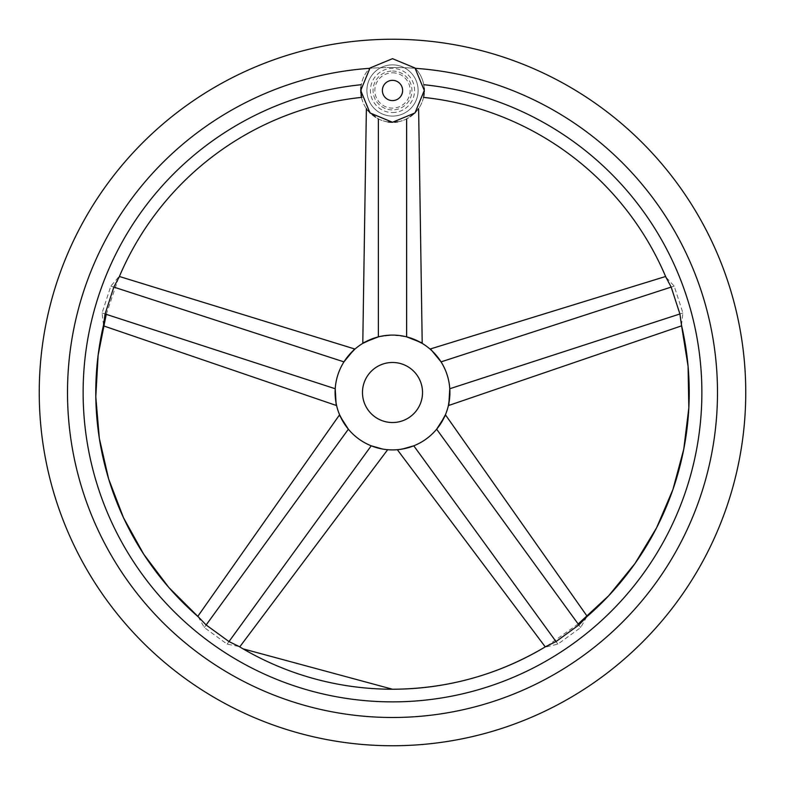 <?xml version="1.0" encoding="UTF-8"?>
<svg xmlns="http://www.w3.org/2000/svg" width="785" height="785" viewBox="0 0 785 785"><rect width="100%" height="100%" fill="white"/><g stroke="black" fill="none" stroke-linecap="round" stroke-linejoin="round"><path stroke-width="0.59" stroke-dasharray="3.92 2.94" d="M388.094 121.96A31.792 31.792 0 0 1 369.706 68.315A324.99 324.99 0 0 1 717.49 392.5A324.99 324.99 0 0 1 392.5 717.49A324.99 324.99 0 0 1 67.51 392.5A324.99 324.99 0 0 1 392.5 67.51A324.99 324.99 0 0 0 67.51 392.5A324.99 324.99 0 0 0 392.5 717.49A324.99 324.99 0 0 0 717.294 403.902A324.99 324.99 0 0 0 415.294 68.315A31.792 31.792 0 0 1 423.763 84.711A309.368 309.368 0 0 1 701.476 408.151A309.368 309.368 0 0 1 392.5 701.868A309.368 309.368 0 0 1 83.524 408.151A309.368 309.368 0 0 1 361.237 84.711A31.792 31.792 0 0 1 369.706 68.315A324.99 324.99 0 0 0 67.706 403.902A324.99 324.99 0 0 0 392.5 717.49A324.99 324.99 0 0 0 717.49 392.5A324.99 324.99 0 0 0 392.5 67.51A324.99 324.99 0 0 1 415.294 68.315A31.792 31.792 0 0 1 415.294 112.628L406.63 118.957C397.21 123.333 387.79 123.333 378.37 118.957C371.168 114.286 367.174 110.842 366.379 108.605C367.272 110.921 371.266 114.365 378.37 118.957C387.79 123.333 397.21 123.333 406.63 118.957L415.294 112.628A31.792 31.792 0 0 0 423.763 84.711L424.214 88.224M367.213 109.733L378.37 118.957L378.37 336.863L392.5 335.097A57.403 57.403 0 0 0 335.097 392.5A57.403 57.403 0 0 0 392.5 449.903A57.403 57.403 0 0 0 449.903 392.5A57.403 57.403 0 0 0 392.5 335.097L378.37 336.863L373.945 338.178M392.5 122.264A31.792 31.792 0 0 0 394.737 122.185M397.642 121.842A31.792 31.792 0 0 0 415.294 112.628L417.993 109.468M361.218 84.78L361.237 84.711A31.792 31.792 0 0 0 415.294 112.628L418.415 108.889M360.796 92.846L361.071 95.26M106.25 314.343L119.124 276.408L110.813 286.123L102.079 312.989L103.512 325.167M198.281 616.833L204.286 627.529L227.14 644.132L239.16 646.536M423.645 96.869L423.753 96.319M424.145 93.523L424.263 91.924M578.143 623.987L545.428 647.105L557.86 644.132L580.714 627.529L586.719 616.833M681.488 325.167L682.921 312.989L674.187 286.123L665.876 277.105M682.921 312.989L449.776 388.742C449.099 379.067 446.184 370.108 441.052 361.875C446.184 370.108 449.099 379.067 449.776 388.742L449.893 393.363M449.854 394.943L449.815 395.748M110.813 286.123L343.948 361.875C338.816 370.108 335.901 379.067 335.224 388.742C335.901 379.067 338.816 370.108 343.948 361.875L346.577 358.068M347.539 356.812L348.049 356.184M204.286 627.529L348.363 429.209C354.614 436.637 362.228 442.171 371.226 445.811C362.228 442.171 354.614 436.637 348.363 429.209L345.557 425.539M382.481 449.02L384.562 449.354M384.728 449.373L382.688 449.059M375.583 447.352L371.226 445.811L227.14 644.132M344.664 424.234L344.222 423.557M336.009 402.676L335.676 400.644M335.107 393.363L335.224 388.742L102.079 312.989M557.86 644.132L413.774 445.811C422.772 442.171 430.386 436.637 436.637 429.209C430.386 436.637 422.772 442.171 413.774 445.811L409.417 447.352M407.896 447.803L407.121 448.009M400.438 449.354L402.519 449.02M406.63 118.957L406.63 336.863L392.5 335.097L406.63 336.863L411.055 338.178M412.547 338.708L413.302 339.002M439.443 425.539L436.637 429.209L580.714 627.529M432.221 351.062L433.683 352.514M438.423 358.068L441.052 361.875L674.187 286.123M392.5 362.474A30.026 30.026 0 0 0 362.474 392.5A30.026 30.026 0 0 0 392.5 422.526A30.026 30.026 0 0 0 422.526 392.5A30.026 30.026 0 0 0 392.5 362.474M392.5 71.043A19.429 19.429 0 0 1 411.929 90.471A19.429 19.429 0 0 1 392.5 109.9A19.429 19.429 0 0 1 373.071 90.471A19.429 19.429 0 0 1 392.5 71.043A19.429 19.429 0 0 0 373.071 90.471A19.429 19.429 0 0 0 392.5 109.9A19.429 19.429 0 0 0 411.929 90.471A19.429 19.429 0 0 0 392.5 71.043M392.5 64.861A25.611 25.611 0 0 0 366.889 90.471A25.611 25.611 0 0 0 392.5 116.082A25.611 25.611 0 0 0 418.111 90.471A25.611 25.611 0 0 0 392.5 64.861A25.611 25.611 0 0 0 366.889 90.471A25.611 25.611 0 0 0 392.5 116.082A25.611 25.611 0 0 0 418.111 90.471A25.611 25.611 0 0 0 392.5 64.861M392.5 72.809A17.662 17.662 0 0 1 410.162 90.471A17.662 17.662 0 0 1 392.5 108.134A17.662 17.662 0 0 1 374.837 90.471A17.662 17.662 0 0 1 392.5 72.809M392.5 112.559A22.088 22.088 0 0 0 414.588 90.471A22.088 22.088 0 0 0 392.5 68.383A22.088 22.088 0 0 0 370.412 90.471A22.088 22.088 0 0 0 392.5 112.559M119.124 277.105C159.541 178.735 256.607 107.015 362.513 97.291"/><path stroke-width="1.18" d="M392.5 745.75A353.25 353.25 0 0 0 745.75 392.5A353.25 353.25 0 0 0 392.5 39.25A353.25 353.25 0 0 0 39.25 392.5A353.25 353.25 0 0 0 392.5 745.75M415.294 68.315A324.99 324.99 0 0 1 717.294 403.902A324.99 324.99 0 0 1 392.5 717.49A324.99 324.99 0 0 1 67.706 403.902A324.99 324.99 0 0 1 369.706 68.315M388.094 121.96A31.792 31.792 0 0 0 392.5 122.264L370.02 112.952L360.707 90.471L370.02 67.991L392.5 58.679L414.98 67.991L424.292 90.471L414.98 112.952L392.5 122.264M394.737 122.185A31.792 31.792 0 0 0 397.642 121.842M361.443 97.261L360.884 87.106L360.796 92.846M423.763 84.711C423.959 101.353 423.959 101.353 423.763 84.711A309.368 309.368 0 0 1 701.476 408.151A309.368 309.368 0 0 1 392.5 701.868A309.368 309.368 0 0 1 83.524 408.151A309.368 309.368 0 0 1 361.237 84.711L361.218 84.78M361.071 95.26L361.365 96.918M423.527 97.399A296.73 296.73 0 0 1 665.876 277.105L671.175 287.094L679.908 313.971L681.488 325.167A296.73 296.73 0 0 1 590.114 613.86A296.73 296.73 0 0 1 586.719 616.833L578.859 624.968L556.006 641.571L545.84 646.536A296.73 296.73 0 0 1 239.16 646.536L228.994 641.571L206.141 624.968L198.281 616.833A296.73 296.73 0 0 1 103.512 325.167L105.092 313.971L113.825 287.094L119.124 277.105A296.73 296.73 0 0 1 361.473 97.399M423.753 96.319L424.145 93.523M424.263 91.924L424.214 88.224M417.993 109.468L418.415 108.889M449.893 393.363L449.854 394.943M449.815 395.748L448.392 405.58L681.645 325.824M449.776 388.742C448.471 410.663 448.608 409.75 449.776 388.742L679.908 313.971M346.577 358.068L347.539 356.812M348.049 356.184L354.967 349.06L119.389 276.487M343.948 361.875C357.891 344.909 357.244 345.567 343.948 361.875L113.825 287.094M392.5 335.097A57.403 57.403 0 0 0 335.097 392.5A57.403 57.403 0 0 0 392.5 449.903A57.403 57.403 0 0 0 449.903 392.5A57.403 57.403 0 0 0 392.5 335.097M378.37 336.863C358.765 344.468 357.931 344.88 378.37 336.863L378.37 118.957M366.379 108.605L362.788 343.388L373.945 338.178M228.994 641.571L371.226 445.811L382.481 449.02M382.688 449.059L375.583 447.352M345.557 425.539L344.664 424.234M344.222 423.557L339.591 414.765L197.771 616.392M348.363 429.209C336.539 410.702 336.971 411.526 348.363 429.209L206.141 624.968M335.224 388.742C336.392 409.75 336.529 410.663 335.224 388.742L105.092 313.971M103.365 325.824L336.608 405.58L336.009 402.676M335.676 400.644L335.107 393.363M409.417 447.352L407.896 447.803M407.121 448.009L400.438 449.354M402.519 449.02L413.774 445.811L556.006 641.571M411.055 338.178L412.547 338.708M413.302 339.002L422.212 343.388L418.621 108.605M406.63 336.863C427.069 344.88 426.235 344.468 406.63 336.863L406.63 118.957M436.637 429.209C448.029 411.526 448.461 410.702 436.637 429.209L578.859 624.968M587.229 616.392L445.409 414.765L439.443 425.539M441.052 361.875C427.756 345.567 427.109 344.909 441.052 361.875L671.175 287.094M665.611 276.487L430.033 349.06L432.221 351.062M433.683 352.514L438.423 358.068M392.5 422.526A30.026 30.026 0 0 0 422.526 392.5A30.026 30.026 0 0 0 392.5 362.474A30.026 30.026 0 0 0 362.474 392.5A30.026 30.026 0 0 0 392.5 422.526M392.5 80.345A10.127 10.127 0 0 0 382.373 90.471A10.127 10.127 0 0 0 392.5 100.598A10.127 10.127 0 0 0 402.626 90.471A10.127 10.127 0 0 0 392.5 80.345M198.281 616.833L168.785 587.435L143.694 554.19L123.51 517.766L108.615 478.87L99.322 438.275L95.799 396.778L98.125 355.193L106.25 314.343M545.84 646.536C498.612 674.717 447.499 688.955 392.5 689.23L243.046 648.842L239.16 646.536M681.488 325.167L688.072 366.291L688.828 407.935L683.745 449.265L672.931 489.487L656.594 527.795L635.045 563.434L608.728 595.707L578.143 623.987M103.512 325.167L102.521 329.572M545.261 646.889L397.328 449.697M239.739 646.879L387.672 449.697M665.876 277.105L664.09 272.964M586.719 616.833L590.114 613.86"/></g></svg>
